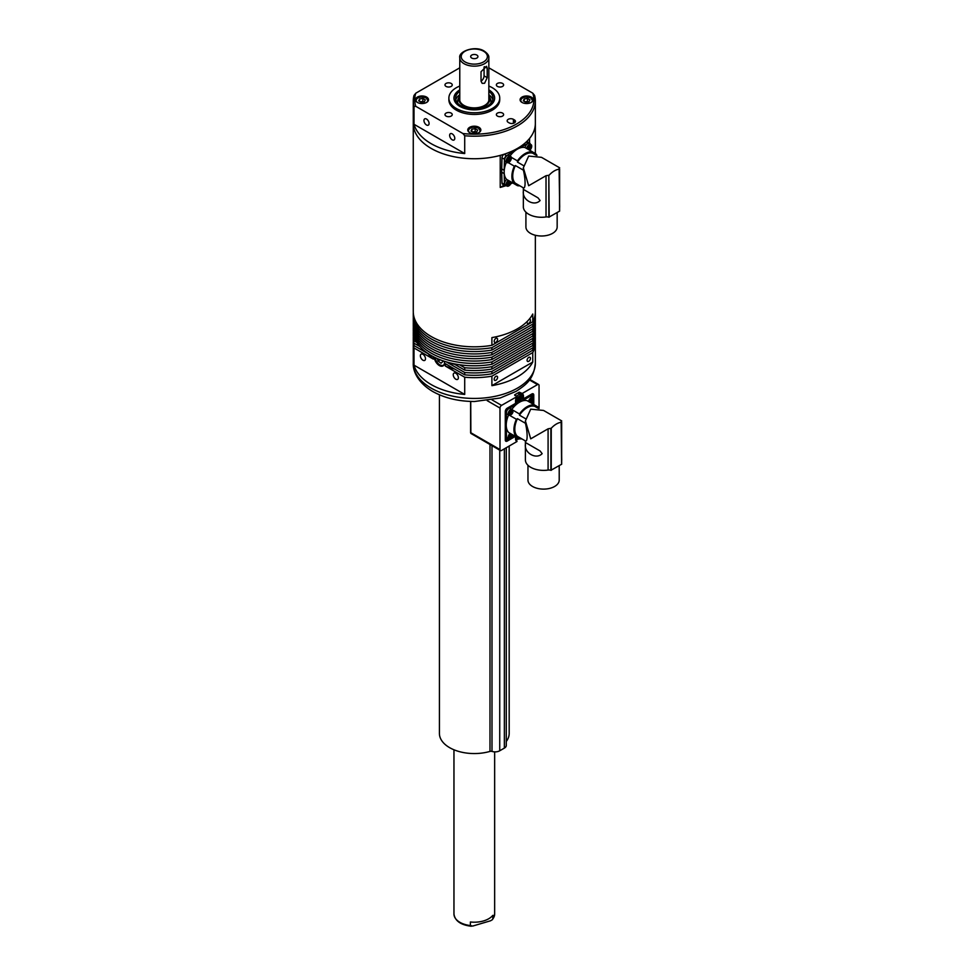 <?xml version="1.0" encoding="UTF-8"?>
<svg xmlns="http://www.w3.org/2000/svg" width="975" height="975" viewBox="0 0 975 975"><rect width="100%" height="100%" fill="white"/><g stroke="black" fill="none" stroke-linecap="round" stroke-linejoin="round"><path stroke-width="1.46" d="M437.312 358.593L438.043 361.03L441.029 363.224L442.869 361.518L442.626 360.677M440.2 359.787L438.043 361.03M559.565 169.163L559.613 211.112L548.827 217.218A3.522 2.035 0 0 0 546.024 216.95A18.172 10.493 0 0 1 523.343 206.798L523.343 187.834L517.42 184.409A3.632 2.096 -60 0 1 517.469 184.957A3.632 2.096 -60 0 1 517.408 185.64L511.314 182.118A3.632 2.096 -60 0 1 511.266 182.374A3.632 2.096 -60 0 1 509.559 185.335A3.632 2.096 -60 0 1 508.487 186.054A3.632 2.096 -60 0 1 506.988 186.079A3.632 2.096 -60 0 1 506.257 184.019A3.632 2.096 -60 0 1 508.255 180.351M511.314 157.341L517.408 160.863A3.632 2.096 -60 0 1 517.469 161.46A3.632 2.096 -60 0 1 517.42 162.082L523.453 165.567M523.356 168.626L523.392 170.174L515.397 165.567A3.632 2.096 -60 0 1 514.337 166.164L508.255 162.654M540.101 200.521C534.202 206.919 521.71 199.717 523.404 190.881L523.685 189.564L538.005 197.84L540.101 200.521M536.043 155.159L532.728 153.233A3.632 2.096 -60 0 1 532.74 152.015L535.799 153.782A18.647 10.762 -60 0 1 536.957 155.378M525.915 212.172L525.915 226.98A15.624 9.019 0 0 0 535.555 235.316A15.624 9.019 0 0 0 552.581 233.354A15.624 9.019 0 0 0 557.164 226.98L557.164 212.599M506.269 185.652A2.901 1.682 -60 0 1 505.062 185.677A2.901 1.682 -60 0 1 504.465 184.409L501.991 182.983L501.735 172.209A72.662 41.949 -60 0 1 501.711 170.564A72.662 41.949 -60 0 1 501.735 168.894L501.991 157.804L504.465 159.23A2.901 1.682 -60 0 1 506.464 155.768L515.921 150.004A72.662 41.949 -60 0 1 517.359 149.151A18.647 10.762 120 0 0 510.035 155.951M506.403 162.24A18.647 10.762 120 0 0 504.173 171.99A72.662 41.949 -60 0 1 504.197 170.308L504.465 159.23M523.392 170.174C525.635 179.546 525.647 189.053 523.392 187.858L515.397 183.239A3.632 2.096 -60 0 0 514.337 183.861A18.647 10.762 -60 0 1 514.337 166.164M559.613 207.675A18.172 10.493 0 0 0 559.674 206.798L559.114 168.614M546.024 216.95L546.024 175.707L528.669 185.725L523.343 167.822L528.669 156.061L541.515 157.341L559.674 167.822M504.465 184.409L504.197 173.635A72.662 41.949 -60 0 1 504.173 171.99A18.647 10.762 120 0 0 506.634 179.412L514.337 183.861M515.397 165.567A17.44 10.067 120 0 0 515.397 183.239M532.728 153.233A17.44 10.067 120 0 0 517.42 162.082M517.408 160.863A18.647 10.762 120 0 1 532.74 152.015L525.025 147.554A18.647 10.762 120 0 0 517.359 149.151A72.662 41.949 -60 0 1 518.798 148.346L528.267 143.179A2.901 1.682 -60 0 1 529.657 143.069A2.901 1.682 -60 0 1 530.254 144.117M535.799 153.782A3.632 2.096 -60 0 1 534.739 154.403M559.565 169.065L559.114 168.151L559.565 169.065M546.024 175.707L548.827 175.268L548.827 217.218M549.181 217.193L548.827 175.268M549.181 175.134A18.172 10.493 -60 0 1 559.528 169.163L559.528 211.222M512.021 182.532L511.071 183.056M530.388 149.577L530.412 150.674M519.858 185.811A18.647 10.762 -60 0 1 517.408 185.64M501.991 182.983A2.901 1.682 120 0 0 502.6 184.251L505.062 185.677M506.464 155.768L504.209 154.208M503.99 154.343A2.901 1.682 120 0 0 501.991 157.804M529.657 143.069L527.195 141.643A2.901 1.682 120 0 0 526.756 141.509M509.23 158.535A1.341 0.78 -60 0 1 509.218 158.754L508.938 159.534A1.341 0.78 -60 0 1 508.292 160.217L508.938 159.534M509.511 158.34A1.743 1.012 120 0 1 509.511 158.413L510.425 158.937A1.743 1.012 120 0 1 509.182 161.07A1.743 1.012 120 0 1 508.402 161.204M510.242 158.754L510.413 158.852A1.743 1.012 120 0 0 510.132 158.194M509.352 161.168A1.743 1.012 120 0 0 510.486 159.632A1.743 1.012 120 0 0 510.217 158.23A1.743 1.012 120 0 0 509.352 158.316A1.743 1.012 120 0 0 508.207 159.863A1.743 1.012 120 0 0 508.475 161.253A1.743 1.012 120 0 0 509.352 161.168M511.034 158.767A2.389 1.377 120 0 0 509.352 157.792A2.389 1.377 120 0 0 507.658 160.717A2.389 1.377 120 0 0 509.352 161.692A2.389 1.377 120 0 0 511.034 158.767M508.804 156.463A3.632 2.096 -60 0 1 510.62 156.293A3.632 2.096 -60 0 1 511.375 157.95A3.632 2.096 -60 0 1 511.266 158.888A3.632 2.096 -60 0 1 509.559 161.838A3.632 2.096 -60 0 1 508.804 162.398A3.632 2.096 -60 0 1 506.988 162.581A3.632 2.096 -60 0 1 506.244 160.912A3.632 2.096 -60 0 1 508.804 156.463M506.988 162.581L505.367 161.643A3.632 2.096 -60 0 1 504.818 158.73A3.632 2.096 -60 0 1 507.195 155.537A3.632 2.096 -60 0 1 509.011 155.354L510.62 156.293M510.413 158.852L509.803 158.06M508.121 160.375L508.767 160.838M507.951 160.363C508.84 161.119 509.657 160.643 510.425 158.937M509.596 158.206L508.962 158.62M508.633 158.998L508.158 160.046M529.571 143.02L529.571 138.462A61.035 35.246 0 0 0 535.348 123.496A61.035 35.246 180 0 1 497.664 156.049A61.035 35.246 180 0 1 431.145 148.407A61.035 35.246 180 0 1 413.266 123.496A61.035 35.246 0 0 0 431.145 148.407A61.035 35.246 0 0 0 500.224 155.403L500.224 187.432A61.035 35.246 180 0 0 505.538 185.811M491.9 345.321L491.9 337.606A61.035 35.246 0 0 0 532.752 314.023L532.752 321.738L491.9 345.321A61.035 35.246 180 0 1 431.145 336.497A61.035 35.246 180 0 1 413.266 311.573L413.266 100.949A61.035 35.246 180 0 1 414.022 95.404L413.266 100.949A61.035 35.246 180 0 0 414.022 106.494L415.813 106.336L462.906 133.526A59.585 34.405 0 0 0 532.789 93.186L534.58 95.404A61.035 35.246 180 0 1 535.348 100.949A61.035 35.246 180 0 1 464.709 135.744L464.709 153.55L414.022 124.288A61.035 35.246 0 0 0 431.145 143.666A61.035 35.246 0 0 0 464.709 153.55M535.348 235.255L535.348 311.573A61.035 35.246 180 0 1 532.752 321.738M512.704 182.922A61.035 35.246 180 0 1 510.729 183.812M527.243 321.409A2.401 1.389 120 0 0 527.572 323.444A2.401 1.389 120 0 0 528.767 323.322A2.401 1.389 120 0 0 530.339 321.214A2.401 1.389 120 0 0 529.973 319.288A2.401 1.389 120 0 0 529.254 319.203M495.885 342.31A2.401 1.389 120 0 0 497.457 340.19A2.401 1.389 120 0 0 497.079 338.276A2.401 1.389 120 0 0 495.885 338.386A2.401 1.389 120 0 0 494.313 340.507A2.401 1.389 120 0 0 494.691 342.42A2.401 1.389 120 0 0 495.885 342.31M528.767 361.298A2.401 1.389 120 0 0 530.339 359.178A2.401 1.389 120 0 0 529.973 357.264A2.401 1.389 120 0 0 528.767 357.374A2.401 1.389 120 0 0 527.207 359.495A2.401 1.389 120 0 0 527.572 361.408A2.401 1.389 120 0 0 528.767 361.298M495.885 380.274A2.401 1.389 120 0 0 497.457 378.166A2.401 1.389 120 0 0 497.079 376.24A2.401 1.389 120 0 0 495.885 376.362A2.401 1.389 120 0 0 494.313 378.471A2.401 1.389 120 0 0 494.691 380.396A2.401 1.389 120 0 0 495.885 380.274M422.918 354.291A3.632 2.096 -120 0 0 421.102 354.108A3.632 2.096 -120 0 0 420.554 357.021A3.632 2.096 -120 0 0 422.918 360.226A3.632 2.096 -120 0 0 424.734 360.409A3.632 2.096 -120 0 0 425.295 357.496A3.632 2.096 -120 0 0 422.918 354.291M455.812 373.279A3.632 2.096 -120 0 0 453.997 373.096A3.632 2.096 -120 0 0 453.436 376.009A3.632 2.096 -120 0 0 455.812 379.214A3.632 2.096 -120 0 0 457.628 379.385A3.632 2.096 -120 0 0 458.177 376.484A3.632 2.096 -120 0 0 455.812 373.279M434.241 357.143A7.264 4.192 -120 0 0 439.359 365.564A7.264 4.192 -120 0 0 443.003 365.93A7.264 4.192 -120 0 0 444.393 361.274M420.042 346.698L414.022 343.224L414.022 345.601L433.351 356.753L433.351 359.129L414.022 347.965L414.022 365.174A61.035 35.246 0 0 0 431.145 384.552A61.035 35.246 0 0 0 464.709 394.436L464.709 377.227A61.035 35.246 0 0 0 491.9 376.167L532.752 352.584A61.035 35.246 0 0 0 535.348 342.42A61.035 35.246 0 0 0 535.312 341.238M532.752 352.584L532.752 362.078A61.035 35.246 180 0 1 491.9 385.661L491.9 376.167M413.303 327.003A61.035 35.246 0 0 0 413.266 328.185A61.035 35.246 0 0 0 431.145 353.108A61.035 35.246 0 0 0 491.9 361.932L532.752 338.349A61.035 35.246 0 0 0 535.348 328.185A61.035 35.246 0 0 0 535.312 327.003M532.752 338.349L532.752 340.726L491.9 364.309A61.035 35.246 180 0 1 431.145 355.473A61.035 35.246 180 0 1 413.266 330.562L413.266 328.185M491.9 364.309L491.9 361.932M413.303 322.25A61.035 35.246 0 0 0 413.266 323.444A61.035 35.246 0 0 0 431.145 348.355A61.035 35.246 0 0 0 491.9 357.179L532.752 333.596L532.752 335.973L491.9 359.556L491.9 357.179M413.266 323.444L413.266 325.808A61.035 35.246 0 0 0 431.145 350.732A61.035 35.246 0 0 0 491.9 359.556M413.303 317.509A61.035 35.246 0 0 0 413.266 318.691A61.035 35.246 0 0 0 431.145 343.614A61.035 35.246 0 0 0 491.9 352.438L532.752 328.855A61.035 35.246 0 0 0 535.348 318.691A61.035 35.246 0 0 0 535.312 317.509M532.752 328.855L532.752 331.232L491.9 354.815A61.035 35.246 180 0 1 431.145 345.991A61.035 35.246 180 0 1 413.266 321.067L413.266 318.691M491.9 354.815L491.9 352.438M413.303 312.756A61.035 35.246 0 0 0 413.266 313.95A61.035 35.246 0 0 0 431.145 338.861A61.035 35.246 0 0 0 491.9 347.685L532.752 324.102L532.752 326.479L491.9 350.062L491.9 347.685M413.266 313.95L413.266 316.314A61.035 35.246 0 0 0 431.145 341.238A61.035 35.246 0 0 0 491.9 350.062M532.752 324.102A61.035 35.246 0 0 0 535.348 313.95A61.035 35.246 0 0 0 535.312 312.756M532.752 326.479A61.035 35.246 0 0 0 535.348 316.314L535.348 313.95M535.348 318.691L535.348 321.067A61.035 35.246 180 0 1 532.752 331.232M532.752 333.596A61.035 35.246 0 0 0 535.348 323.444A61.035 35.246 0 0 0 535.312 322.25M532.752 335.973A61.035 35.246 0 0 0 535.348 325.808L535.348 323.444M535.348 328.185L535.348 330.562A61.035 35.246 180 0 1 532.752 340.726M453.643 363.724L464.709 370.11L464.709 367.733A61.035 35.246 0 0 0 491.9 366.673L532.752 343.09A61.035 35.246 0 0 0 535.348 332.938A61.035 35.246 0 0 0 535.312 331.744M464.709 370.11A61.035 35.246 0 0 0 491.9 369.05L491.9 366.673M532.752 343.09L532.752 345.467A61.035 35.246 0 0 0 535.348 335.303L535.348 332.938M413.303 331.744A61.035 35.246 0 0 0 413.266 332.938A61.035 35.246 0 0 0 414.022 338.471L414.022 340.848L416.873 342.493M413.266 332.938L413.266 335.303A61.035 35.246 0 0 0 414.022 340.848M464.709 367.733L459.542 364.76M415.082 339.081L414.022 338.471M464.709 394.436L414.022 365.174M464.709 377.227L445.38 366.076L445.38 363.699L464.709 374.851L464.709 372.487L446.355 361.896M532.752 345.467L491.9 369.05M464.709 372.487A61.035 35.246 0 0 0 491.9 371.426L532.752 347.843A61.035 35.246 0 0 0 535.348 337.679A61.035 35.246 0 0 0 535.312 336.497M464.709 374.851A61.035 35.246 0 0 0 491.9 373.791L491.9 371.426M532.752 347.843L532.752 350.208A61.035 35.246 0 0 0 535.348 340.056L535.348 337.679M413.303 336.497A61.035 35.246 0 0 0 413.266 337.679A61.035 35.246 0 0 0 414.022 343.224M413.266 337.679L413.266 340.056A61.035 35.246 0 0 0 414.022 345.601M532.752 350.208L491.9 373.791M413.303 341.238A61.035 35.246 0 0 0 413.266 342.42A61.035 35.246 0 0 0 414.022 347.965M491.9 385.661L532.752 362.078M445.38 366.076A50.139 28.945 0 0 0 454.667 369.062M428.171 353.767A50.139 28.945 0 0 0 433.351 359.129M448.463 362.481A50.139 28.945 0 0 0 454.667 364.321M504.173 185.165L500.224 187.432M471.876 129.163L475.191 128.651L477.616 130.053L476.726 131.954L473.423 132.466L470.998 131.077L471.876 129.163L471.876 131.588M472.619 132.015L475.191 131.613L475.191 128.651M475.983 132.076L475.191 131.613M475.91 132.088A2.962 1.718 0 0 0 473.533 131.869A2.962 1.718 0 0 0 472.729 132.076M509.23 182.008A1.341 0.78 -60 0 1 509.194 182.398L508.84 183.178A1.341 0.78 -60 0 1 508.341 183.678M509.023 181.058L509.511 182.008A1.743 1.012 120 0 1 509.498 182.093L510.413 182.618A1.743 1.012 120 0 1 509.035 184.653A1.743 1.012 120 0 1 508.402 184.702M509.511 182.008L510.413 182.532A1.743 1.012 120 0 0 510.132 181.691M509.194 184.738A1.743 1.012 120 0 0 510.449 183.227A1.743 1.012 120 0 0 510.217 181.728A1.743 1.012 120 0 0 509.498 181.74A1.743 1.012 120 0 0 508.243 183.251A1.743 1.012 120 0 0 508.475 184.75A1.743 1.012 120 0 0 509.194 184.738M509.633 181.155A2.389 1.377 120 0 0 507.67 183.958A2.389 1.377 120 0 0 509.133 185.299A2.389 1.377 120 0 0 511.022 182.52A2.389 1.377 120 0 0 511.01 181.947M506.988 186.079L505.367 185.14A3.632 2.096 -60 0 1 504.721 182.581A3.632 2.096 -60 0 1 506.634 179.412M510.413 182.532L509.937 181.582M508.133 183.714L508.694 184.336M507.963 183.678C508.694 184.628 509.511 184.275 510.413 182.618M508.84 183.178L508.158 183.775M509.779 181.655L509.072 182.008M508.755 182.337L508.207 183.361M419.567 98.95L422.87 98.438L425.295 99.84L424.405 101.753L421.102 102.265L418.677 100.864L419.567 98.95L419.567 101.376M420.31 101.802L422.87 101.412L422.87 98.438M423.662 101.863L422.87 101.412M423.589 101.875A2.962 1.718 0 0 0 421.212 101.668A2.962 1.718 0 0 0 420.408 101.863M529.571 146.786A1.341 0.78 -60 0 1 529.559 147.006L529.279 147.786A1.341 0.78 -60 0 1 528.633 148.468M529.852 146.603A1.743 1.012 120 0 1 529.864 146.664L530.766 147.188A1.743 1.012 120 0 1 529.535 149.333A1.743 1.012 120 0 1 528.742 149.455M530.595 147.006L530.766 147.103A1.743 1.012 120 0 0 530.485 146.445M529.693 149.419A1.743 1.012 120 0 0 530.839 147.883A1.743 1.012 120 0 0 530.571 146.482A1.743 1.012 120 0 0 529.693 146.579A1.743 1.012 120 0 0 528.56 148.115A1.743 1.012 120 0 0 528.816 149.504A1.743 1.012 120 0 0 529.693 149.419M529.401 150.089A2.389 1.377 120 0 0 531.375 147.018A2.389 1.377 120 0 0 529.693 146.055A2.389 1.377 120 0 0 528.011 148.968A2.389 1.377 120 0 0 528.036 149.297M526.646 148.493A3.632 2.096 -60 0 1 529.157 144.714A3.632 2.096 -60 0 1 530.973 144.544A3.632 2.096 -60 0 1 531.728 146.201A3.632 2.096 -60 0 1 531.607 147.14A3.632 2.096 -60 0 1 529.913 150.089A3.632 2.096 -60 0 1 529.705 150.26M525.025 147.554A3.632 2.096 -60 0 1 527.536 143.788A3.632 2.096 -60 0 1 529.352 143.605L530.973 144.544M530.766 147.103L530.144 146.311M528.462 148.627L529.12 149.09M528.304 148.614C529.181 149.37 529.998 148.895 530.766 147.188M529.279 147.786L528.621 148.48M529.949 146.457L529.303 146.872M528.986 147.249L528.511 148.298M524.197 98.95L527.512 98.438L529.937 99.84L529.047 101.753L525.732 102.265L523.319 100.864L524.197 98.95L524.197 101.376M524.94 101.802L527.512 101.412L527.512 98.438M528.304 101.863L527.512 101.412M528.231 101.875A2.962 1.718 0 0 0 525.854 101.668A2.962 1.718 0 0 0 525.05 101.863M459.773 91.382A18.744 10.823 0 0 0 455.557 98.219A18.744 10.823 0 0 0 461.053 105.873A18.744 10.823 0 0 0 481.479 108.213A18.744 10.823 0 0 0 493.058 98.219A18.744 10.823 0 0 0 488.841 91.382M492.826 99.877A18.744 10.823 0 0 0 488.841 94.709M459.773 95.794A15.624 9.019 0 0 0 459.262 96.671A15.624 9.019 0 0 0 463.259 105.495A15.624 9.019 0 0 0 482.198 106.897A15.624 9.019 0 0 0 489.352 96.671A15.624 9.019 0 0 0 488.841 95.794M459.262 96.671L458.165 98.926A16.77 9.677 0 0 0 457.848 103.411M459.773 98.219A14.674 8.47 0 0 0 459.688 98.609A14.674 8.47 0 0 0 463.929 105.398A14.674 8.47 0 0 0 480.553 107.067A14.674 8.47 0 0 0 488.914 98.609A14.674 8.47 0 0 0 488.841 98.219M459.773 89.993A20.341 11.749 0 0 0 453.96 98.158M494.654 98.158A20.341 11.749 0 0 0 488.841 89.993M490.754 103.411A16.77 9.677 0 0 0 490.449 98.926L489.352 96.671M459.773 94.709A18.744 10.823 0 0 0 455.776 99.877M470.73 401.444L470.876 433.412L500.443 450.572A2.182 1.255 120 0 0 501.54 450.462L516.994 441.517A5.606 3.242 -60 0 1 515.556 438.811L515.556 436.483M539.041 408.501L539.041 385.503A2.182 1.255 120 0 0 538.59 384.503A2.182 1.255 120 0 0 537.505 384.613L522.052 393.559A5.606 3.242 -60 0 1 523.49 396.264L523.49 398.799L531.85 393.973A2.706 1.56 -60 0 1 533.764 395.07L533.764 404.528M492.046 399.896L501.54 405.381L516.726 396.752M501.54 405.381A2.182 1.255 120 0 0 499.992 408.05L499.992 449.572A2.182 1.255 120 0 0 500.443 450.572M516.86 396.533L514.642 394.838L514.922 395.558L514.642 394.838L519.261 392.169L520.333 395.411M522.186 393.461L519.261 392.169M519.517 393.937L518.98 393.217L522.052 393.559M515.665 438.738A4.899 2.827 120 0 0 516.36 440.31A4.899 2.827 120 0 0 516.726 440.566L516.811 440.627M516.726 440.566L516.994 441.517L516.726 440.566M470.596 401.432L470.596 432.827L471.364 433.778M521.418 398.58L523.343 399.128L531.424 394.314M519.212 397.52L518.042 399.287L518.858 400.262L520.735 397.666L520.028 396.74L519.212 397.52M518.444 398.641L518.968 397.544M519.273 396.801A2.182 1.255 120 0 0 517.883 399.543A2.182 1.255 120 0 0 519.553 400.189A2.182 1.255 120 0 0 520.955 397.447A2.182 1.255 120 0 0 519.273 396.801M517.957 437.872A2.182 1.255 120 0 0 518.091 438.128A2.182 1.255 120 0 0 518.932 438.433M542.149 453.631C536.25 460.042 523.758 452.814 525.452 443.991L525.744 442.674L540.065 450.938L542.149 453.631M510.193 433.388A3.266 1.889 -60 0 0 508.389 436.057A3.266 1.889 -60 0 0 508.889 438.677L513.094 435.069L519.456 438.738A18.647 10.762 120 0 0 521.918 438.921M561.161 421.724L561.673 464.21L550.875 470.328A3.522 2.035 180 0 0 548.084 470.06A18.172 10.493 180 0 1 525.403 459.895L525.403 440.932L519.468 437.507A3.632 2.096 -60 0 1 519.517 438.067A3.632 2.096 -60 0 1 519.456 438.738M538.102 408.257L534.775 406.343A17.44 10.067 120 0 0 519.468 415.179L525.513 418.677M525.415 421.736L525.44 423.284L517.457 418.677A17.44 10.067 120 0 0 517.457 436.349A3.632 2.096 -60 0 0 516.397 436.971L508.694 432.522A18.647 10.762 120 0 1 506.232 425.088A72.662 41.949 -60 0 1 506.257 423.418L506.513 412.34A2.901 1.682 -60 0 1 508.511 408.878L517.981 403.114A72.662 41.949 -60 0 1 519.419 402.261A18.647 10.762 120 0 0 511.875 409.354M509.706 415.411L516.397 419.274A3.632 2.096 120 0 0 517.457 418.677M519.468 415.179A3.632 2.096 120 0 0 519.517 414.57A3.632 2.096 120 0 0 519.456 413.961L512.765 410.097M559.211 465.697L559.211 480.09A15.624 9.019 180 0 1 554.641 486.464A15.624 9.019 180 0 1 537.615 488.426A15.624 9.019 180 0 1 527.962 480.09L527.962 465.27M539.017 408.488A18.647 10.762 120 0 0 537.859 406.88L534.788 405.112A18.647 10.762 120 0 0 519.456 413.961M561.588 464.332L561.161 421.261L561.734 459.895A18.172 10.493 180 0 1 561.673 460.785M561.734 420.932L543.562 410.451L530.717 409.171L525.403 420.932L530.717 438.835L548.084 428.817L551.241 428.244A18.172 10.493 120 0 1 561.588 422.273M525.44 423.284C527.694 432.668 527.694 442.163 525.44 440.956L517.457 436.349M537.859 406.88A3.632 2.096 -60 0 1 536.798 407.513M516.397 419.274A18.647 10.762 120 0 0 516.397 436.971M508.609 415.009A18.647 10.762 120 0 0 506.232 425.088A72.662 41.949 -60 0 0 506.257 426.745L506.513 437.519A2.901 1.682 -60 0 0 507.122 438.787A2.901 1.682 -60 0 0 508.511 438.665L508.706 438.567M519.846 400.859L520.857 401.444A72.662 41.949 -60 0 0 519.419 402.261A18.647 10.762 120 0 1 527.085 400.664L534.788 405.112A3.632 2.096 -60 0 0 534.775 406.343M514.081 435.642L512.789 436.337M520.857 401.444L530.327 396.289A2.901 1.682 -60 0 1 531.716 396.179A2.901 1.682 -60 0 1 532.313 397.447L532.326 397.666M532.435 402.309L532.472 403.784M512.277 435.411L511.631 434.753L510.522 435.447L510.047 437.08L511.717 436.922L512.204 435.289M511.717 436.922L510.486 435.472M510.01 436.312A1.743 1.012 120 0 0 510.668 437.787A1.743 1.012 120 0 0 512.289 436.081A1.743 1.012 120 0 0 511.619 434.606A1.743 1.012 120 0 0 510.01 436.312M512.277 411.913L511.631 411.255L510.522 411.962L510.047 413.583L511.717 413.424L512.204 411.791M511.717 413.424L510.486 411.974M510.01 412.815A1.743 1.012 120 0 0 510.668 414.29A1.743 1.012 120 0 0 512.289 412.596A1.743 1.012 120 0 0 511.619 411.121A1.743 1.012 120 0 0 510.01 412.815M532.63 400.177L531.984 399.518L530.875 400.213L530.388 401.846L532.07 401.676L532.557 400.043M532.07 401.676L530.839 400.225M530.351 401.066A1.743 1.012 120 0 0 531.022 402.541A1.743 1.012 120 0 0 532.63 400.847A1.743 1.012 120 0 0 531.96 399.372A1.743 1.012 120 0 0 530.351 401.066M439.42 394.814L439.42 733.419A34.881 20.134 0 0 0 489.986 751.408A2.182 1.255 180 0 1 491.997 751.42A6.545 3.778 0 0 0 499.736 750.774L504.367 748.105A6.545 3.778 0 0 0 506.281 745.436L506.281 447.732M506.281 741.463A34.881 20.134 0 0 0 509.182 733.419L509.182 446.05M452.205 133.88A3.632 2.096 -120 0 0 450.389 133.697A3.632 2.096 -120 0 0 449.841 136.61A3.632 2.096 -120 0 0 452.205 139.815A3.632 2.096 -120 0 0 454.033 139.986A3.632 2.096 -120 0 0 454.582 137.073A3.632 2.096 -120 0 0 452.205 133.88M426.514 119.048A3.632 2.096 -120 0 0 424.698 118.865A3.632 2.096 -120 0 0 424.149 121.778A3.632 2.096 -120 0 0 426.514 124.983A3.632 2.096 -120 0 0 428.342 125.153A3.632 2.096 -120 0 0 428.89 122.241A3.632 2.096 -120 0 0 426.514 119.048M531.253 97.086A6.545 3.778 0 0 0 524.123 96.269A6.545 3.778 0 0 0 520.089 99.767A6.545 3.778 0 0 0 522.003 102.436A6.545 3.778 0 0 0 529.12 103.252A6.545 3.778 0 0 0 533.167 99.767A6.545 3.778 0 0 0 531.253 97.086M426.611 97.086A6.545 3.778 0 0 0 419.482 96.269A6.545 3.778 0 0 0 415.447 99.767A6.545 3.778 0 0 0 417.361 102.436A6.545 3.778 0 0 0 424.491 103.252A6.545 3.778 0 0 0 428.525 99.767A6.545 3.778 0 0 0 426.611 97.086M478.932 127.298A6.545 3.778 0 0 0 471.803 126.482A6.545 3.778 0 0 0 467.768 129.968A6.545 3.778 0 0 0 469.682 132.637A6.545 3.778 0 0 0 476.812 133.453A6.545 3.778 0 0 0 480.846 129.968A6.545 3.778 0 0 0 478.932 127.298M451.181 113.112A3.632 2.096 0 0 0 447.22 112.661A3.632 2.096 0 0 0 444.978 114.599A3.632 2.096 0 0 0 446.05 116.074A3.632 2.096 0 0 0 449.999 116.537A3.632 2.096 0 0 0 452.242 114.599A3.632 2.096 0 0 0 451.181 113.112M451.181 83.448A3.632 2.096 0 0 0 447.22 82.985A3.632 2.096 0 0 0 444.978 84.935A3.632 2.096 0 0 0 446.05 86.409A3.632 2.096 0 0 0 449.999 86.873A3.632 2.096 0 0 0 452.242 84.935A3.632 2.096 0 0 0 451.181 83.448M502.564 83.448A3.632 2.096 0 0 0 498.603 82.985A3.632 2.096 0 0 0 496.36 84.935A3.632 2.096 0 0 0 497.421 86.409A3.632 2.096 0 0 0 501.382 86.873A3.632 2.096 0 0 0 503.624 84.935A3.632 2.096 0 0 0 502.564 83.448M502.564 113.112A3.632 2.096 0 0 0 498.603 112.661A3.632 2.096 0 0 0 496.36 114.599A3.632 2.096 0 0 0 497.421 116.074A3.632 2.096 0 0 0 501.382 116.537A3.632 2.096 0 0 0 503.624 114.599A3.632 2.096 0 0 0 502.564 113.112M459.773 89.883A20.341 11.749 0 0 0 453.96 98.097A20.341 11.749 0 0 0 459.92 106.409A20.341 11.749 0 0 0 482.089 108.956A20.341 11.749 0 0 0 494.654 98.097A20.341 11.749 0 0 0 488.841 89.883M459.773 86.056A25.435 14.686 0 0 0 448.878 98.097A25.435 14.686 0 0 0 456.324 108.481A25.435 14.686 0 0 0 484.039 111.662A25.435 14.686 0 0 0 499.736 98.097A25.435 14.686 0 0 0 492.29 87.713A25.435 14.686 0 0 0 488.841 86.056M448.878 98.097L448.878 99.767A25.435 14.686 0 0 0 456.324 110.138A25.435 14.686 0 0 0 484.039 113.332A25.435 14.686 0 0 0 499.736 99.767L499.736 98.097M488.841 67.811L532.789 93.186M535.348 153.514L535.348 100.949L534.58 95.404M414.022 95.404L415.813 93.186L459.773 67.811M509.194 122.899A3.668 2.121 0 0 0 513.191 123.362A3.668 2.121 0 0 0 515.458 121.4A3.668 2.121 0 0 0 514.386 119.901L513.411 119.34A3.668 2.121 0 0 0 509.401 118.877A3.668 2.121 0 0 0 507.146 120.839A3.668 2.121 0 0 0 508.219 122.338L509.194 122.899M414.022 124.288L414.022 106.494M464.709 135.744L462.906 133.526M487.195 68.165L487.195 77.659L484.587 83.265L482.162 83.35L481.028 81.218L481.028 71.723L486.525 66.3L487.195 68.165L484.587 66.653M481.028 81.169A4.363 2.523 120 0 0 484.063 75.855L484.063 66.983M476.872 55.088A3.632 2.096 0 0 0 472.912 54.624A3.632 2.096 0 0 0 470.669 56.562A3.632 2.096 0 0 0 471.742 58.049A3.632 2.096 0 0 0 475.69 58.512A3.632 2.096 0 0 0 477.933 56.562A3.632 2.096 0 0 0 476.872 55.088M453.96 749.775L453.96 914.026A20.341 11.749 0 0 0 470.389 925.555L470.389 921.984A20.341 11.749 0 0 0 483.588 920.912A20.341 11.749 0 0 0 492.802 915.367L492.802 918.925A20.341 11.749 0 0 0 494.654 914.026L494.654 751.871M494.654 914.026L492.485 919.632L490.559 920.778L472.631 926.079L470.389 925.555L471.291 926.25C460.748 924.983 454.972 920.9 453.96 914.026M435.13 357.581A6.825 3.949 -120 0 0 435.411 358.885A6.825 3.949 -120 0 0 439.822 364.882A6.825 3.949 -120 0 0 444.295 364.138M443.381 365.649A7.264 4.192 60 0 1 440.03 364.991M504.197 170.308L501.735 168.894M501.735 172.209L504.197 173.635M515.263 149.626L515.921 150.004M526.232 142.009L528.267 143.179M518.798 148.346L518.188 147.993M431.145 388.111A61.035 35.246 0 0 0 497.664 395.753A61.035 35.246 0 0 0 535.348 363.188C533.654 379.884 525.72 384.845 516.165 391.316L500.163 398.007L474.533 401.505C458.518 401.444 444.563 398.092 432.644 391.438C417.495 382.407 412.852 370.902 413.266 363.188A61.035 35.246 0 0 0 431.145 388.111M468.171 131.272A6.179 3.571 180 0 1 468.134 130.857A6.179 3.571 180 0 1 470.072 128.261M478.652 132.783A5.813 3.352 0 0 0 478.42 128.188A5.813 3.352 0 0 0 470.316 128.115A5.813 3.352 0 0 0 469.95 132.783M478.676 128.334A6.179 3.571 180 0 1 480.48 130.857A6.179 3.571 180 0 1 480.443 131.272M415.85 101.071A6.179 3.571 180 0 1 415.813 100.657A6.179 3.571 180 0 1 417.751 98.061M426.343 102.582A5.813 3.352 0 0 0 426.099 97.988A5.813 3.352 0 0 0 418.007 97.914A5.813 3.352 0 0 0 417.629 102.582M426.355 98.134A6.179 3.571 180 0 1 428.159 100.657A6.179 3.571 180 0 1 428.122 101.071M520.492 101.071A6.179 3.571 180 0 1 520.443 100.657A6.179 3.571 180 0 1 522.393 98.061M530.973 102.582A5.813 3.352 0 0 0 530.729 97.988A5.813 3.352 0 0 0 522.637 97.914A5.813 3.352 0 0 0 522.271 102.582M530.997 98.134A6.179 3.571 180 0 1 532.801 100.657A6.179 3.571 180 0 1 532.752 101.071M515.373 436.386L507.195 441.102A2.706 1.56 -60 0 1 505.282 440.005L505.282 411.523A2.706 1.56 -60 0 1 507.195 408.208L515.556 403.382L515.556 400.847A5.606 3.242 -60 0 1 516.994 396.484M505.416 439.896A1.987 1.146 120 0 0 505.659 440.286A1.987 1.146 120 0 0 506.768 440.273L505.489 439.286M507.195 441.102L506.768 440.273L509.267 438.835M512.484 436.971L514.447 435.849M537.505 384.613L529.425 379.945M499.992 408.05L487.207 400.664M470.73 432.681L499.992 449.572M532.837 403.991L532.837 401.724M532.837 398.007L532.837 395.119L531.338 394.522M533.764 395.07L532.837 395.119A1.987 1.146 120 0 0 532.289 394.156A1.987 1.146 120 0 0 531.826 394.144M521.308 398.86L522.807 399.214A0.731 0.731 0 0 0 523.343 399.128L522.563 398.848L522.563 396.313A4.899 2.827 120 0 0 521.467 394.022M523.49 396.264L521.637 395.935M515.129 403.723L515.641 402.846M518.968 398.458L520.236 399.189M516.908 396.374A3.997 2.303 -60 0 1 518.334 394.912A3.997 2.303 -60 0 1 520.589 394.558C522.295 397.532 521.905 399.738 519.431 401.176L516.604 401.481A3.997 2.303 -60 0 1 515.787 400.043M519.602 400.688A2.84 1.633 120 0 0 521.418 397.13A2.84 1.633 120 0 0 519.236 396.289A2.84 1.633 120 0 0 517.42 399.86A2.84 1.633 120 0 0 519.602 400.688M518.322 398.812L519.309 399.384M518.395 398.702L519.431 399.299M518.81 398.665L520.077 399.397M518.846 397.788L520.028 398.47M518.895 397.629L520.077 398.312M515.787 438.982L516.604 439.457A3.997 2.303 -60 0 1 516.153 439.043A3.997 2.303 -60 0 1 515.872 436.678M517.42 437.556A2.84 1.633 120 0 0 517.688 438.628A2.84 1.633 120 0 0 519.48 438.75M505.489 422.979L506.257 423.418M548.084 470.06L548.084 428.817M505.489 436.922L506.513 437.519M505.489 426.294L506.257 426.745M505.489 411.742L506.513 412.34M507.487 408.281L508.511 408.878M515.763 401.834L517.981 403.114M529.291 395.692L530.327 396.289M551.241 470.303L551.241 428.244M550.875 470.328L550.875 428.378M510.583 435.959L511.875 436.702M511.424 434.107A2.401 1.389 120 0 0 509.584 436.349A2.401 1.389 120 0 0 510.498 438.384A2.401 1.389 120 0 0 512.716 436.044A2.401 1.389 120 0 0 512.813 434.911M510.205 436.556L511.046 437.044M510.339 436.337L511.278 436.873M510.498 435.52L511.717 436.227M510.9 435.411L511.802 435.935M510.583 412.462L511.875 413.205M508.389 412.559A3.266 1.889 -60 0 1 512.168 409.512L512.935 412.437L508.889 415.179A3.266 1.889 -60 0 1 508.389 412.559M512.716 412.547A2.401 1.389 120 0 0 511.79 410.524A2.401 1.389 120 0 0 509.584 412.864A2.401 1.389 120 0 0 510.498 414.887A2.401 1.389 120 0 0 512.716 412.547M510.205 413.059L511.046 413.546M510.339 412.839L511.278 413.376M510.498 412.035L511.717 412.742M510.9 411.913L511.802 412.437M530.936 400.725L532.216 401.456M528.584 401.529A3.266 1.889 -60 0 1 528.742 400.81A3.266 1.889 -60 0 1 532.508 397.763L533.276 400.701L531.485 403.211M531.217 403.053A2.401 1.389 120 0 0 533.057 400.798A2.401 1.389 120 0 0 532.143 398.775A2.401 1.389 120 0 0 529.925 401.115A2.401 1.389 120 0 0 529.815 402.248M530.558 401.322L531.387 401.798M530.692 401.091L531.619 401.627M530.839 400.286L532.058 400.993M531.253 400.164L532.155 400.688M489.986 444.539L489.986 751.408M491.997 445.697L491.997 751.42M499.736 450.17L499.736 750.774M504.367 448.841L504.367 748.105M415.813 93.186A59.585 34.405 0 0 0 415.813 106.336M514.386 122.899L514.386 119.901M513.411 119.34L513.411 123.301M488.841 57.757A14.527 8.385 180 0 1 479.871 65.508A14.527 8.385 180 0 1 464.027 63.692A14.527 8.385 180 0 1 459.773 57.757C458.079 51.37 475.373 45.13 484.283 51.151C487.597 53.467 489.121 55.672 488.841 57.757L488.841 100.596M484.063 75.855L487.195 77.659M465.051 61.912A13.077 7.556 0 0 0 483.551 61.912A13.077 7.556 0 0 0 483.551 51.224A13.077 7.556 0 0 0 465.051 51.224A13.077 7.556 0 0 0 465.051 61.912M435.008 357.533L435.301 358.837C436.739 363.638 439.579 365.844 443.82 365.454M523.343 169.26L523.343 167.822M559.613 211.112L559.613 169.126M510.364 158.815L509.45 158.291M510.108 158.693L509.194 158.169M508.56 160.375L507.646 159.851M509.559 161.838A5.813 5.813 0 0 0 511.266 158.888M535.348 342.42L535.348 363.188M413.266 342.42L413.266 363.188M468.134 131.211L468.134 130.857C469.694 127.225 473.18 126.323 478.591 128.164L480.48 131.211M508.487 183.763L507.585 183.239M509.559 185.335A5.813 5.813 0 0 0 511.266 182.374M415.813 100.998L415.813 100.657C417.373 97.012 420.871 96.123 426.282 97.963L428.159 100.998M530.705 147.067L529.803 146.542M530.449 146.945L529.547 146.421M528.901 148.627L527.999 148.102M529.913 150.089A5.813 5.813 0 0 0 531.607 147.14M520.443 100.998L520.443 100.657C522.015 97.012 525.501 96.123 530.912 97.963L532.801 100.998M514.971 394.826L517.079 396.508M529.803 379.421L538.59 384.503M517.091 396.581L515.763 403.089A0.731 0.731 0 0 1 515.409 403.711L507.037 408.549L505.489 411.231L505.659 440.286M516.36 440.31L515.763 436.605M520.589 394.558L518.749 393.486M516.604 401.481L515.763 401.005M516.604 439.457L519.846 438.823M525.403 422.358L525.403 420.932M505.489 437.836L507.122 438.787M530.083 395.241L531.716 396.179M561.673 464.21L561.673 422.236M508.889 438.677L507.402 437.812M512.168 409.512L510.668 408.659M508.889 415.179L507.402 414.314M532.508 397.763L531.022 396.91M459.773 100.596L459.773 57.757"/></g></svg>
